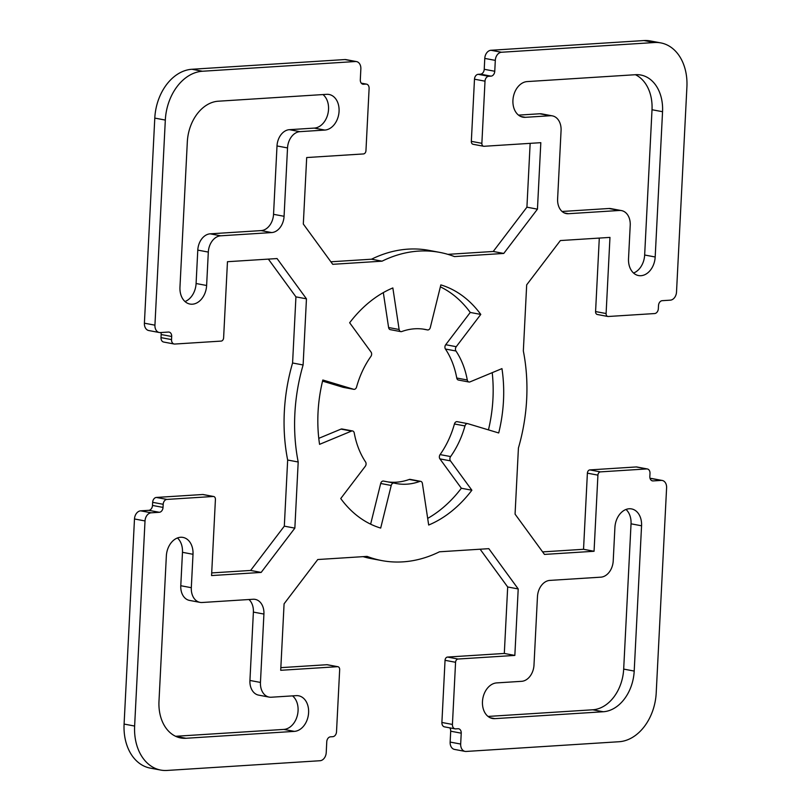 <?xml version="1.0" encoding="UTF-8"?>
<svg xmlns="http://www.w3.org/2000/svg" width="811" height="811" viewBox="0 0 811 811"><rect width="100%" height="100%" fill="white"/><g stroke="black" fill="none" stroke-linecap="round" stroke-linejoin="round"><path stroke-width="1.22" d="M427.438 329.915A3.132 2.291 100.6 0 0 427.529 329.925A3.132 2.291 100.6 0 0 430.306 327.512L440.849 284.894A125.441 91.592 -79.4 0 1 480.781 314.425L456.248 346.692A3.132 2.291 100.6 0 0 455.964 351.001A78.403 57.246 -79.4 0 1 467.288 379.994A3.132 2.291 100.6 0 0 468.971 382.011A3.132 2.291 100.6 0 0 469.995 381.89L501.958 368.62A125.441 91.592 -79.4 0 1 498.704 432.962L467.886 423.687A3.132 2.291 100.6 0 0 467.704 423.646A3.132 2.291 100.6 0 0 464.967 425.947A78.403 57.246 -79.4 0 1 450.612 456.563A3.132 2.291 100.6 0 0 450.46 460.871L471.88 490.219A125.441 91.592 -79.4 0 1 428.684 525.031L422.399 483.478A3.132 2.291 100.6 0 0 420.696 481.349A3.132 2.291 100.6 0 0 419.763 481.43A78.403 57.246 -79.4 0 1 396.336 483.549A78.403 57.246 -79.4 0 1 394.095 483.062A3.132 2.291 100.6 0 0 394.004 483.042A3.132 2.291 100.6 0 0 391.226 485.465L380.683 528.083A125.441 91.592 -79.4 0 1 340.742 498.552L365.285 466.284A3.132 2.291 100.6 0 0 365.568 461.966A78.403 57.246 -79.4 0 1 354.245 432.983A3.132 2.291 100.6 0 0 352.562 430.955A3.132 2.291 100.6 0 0 351.528 431.077L319.564 444.347A125.441 91.592 -79.4 0 1 322.829 380.004L353.647 389.29A3.132 2.291 100.6 0 0 353.819 389.331A3.132 2.291 100.6 0 0 356.566 387.029A78.403 57.246 -79.4 0 1 370.911 356.404A3.132 2.291 100.6 0 0 371.073 352.106L349.653 322.758A125.441 91.592 -79.4 0 1 392.848 287.946L399.124 329.489A3.132 2.291 100.6 0 0 400.827 331.628A3.132 2.291 100.6 0 0 401.769 331.537A78.403 57.246 -79.4 0 1 425.197 329.428A78.403 57.246 -79.4 0 1 427.438 329.915L422.926 329.063M468.971 382.011L458.438 380.045A3.132 2.291 -79.4 0 1 456.755 378.017A78.403 57.246 100.6 0 0 445.432 349.034A3.132 2.291 -79.4 0 1 445.715 344.716L470.258 312.448L480.781 314.425M470.258 312.448A125.441 91.592 100.6 0 0 440.363 286.841M488.445 429.881A125.441 91.592 100.6 0 0 492.216 372.665M427.681 518.401A125.441 91.592 100.6 0 0 461.347 488.242L439.927 458.894A3.132 2.291 -79.4 0 1 440.089 454.596A78.403 57.246 100.6 0 0 454.434 423.971A3.132 2.291 -79.4 0 1 457.181 421.669A3.132 2.291 -79.4 0 1 457.353 421.71L467.531 423.616M461.347 488.242L471.88 490.219M388.114 481.937A78.403 57.246 100.6 0 0 409.231 479.463A3.132 2.291 -79.4 0 1 410.173 479.372L420.696 481.349M370.637 524.159L380.694 483.488A3.132 2.291 -79.4 0 1 383.471 481.075A3.132 2.291 -79.4 0 1 383.562 481.085L393.913 483.032M318.784 438.335L341.005 429.11A3.132 2.291 -79.4 0 1 342.029 428.989L352.562 430.955M343.469 387.384A3.132 2.291 -79.4 0 1 343.296 387.354A3.132 2.291 -79.4 0 1 343.114 387.313L322.555 381.119M400.827 331.628L390.304 329.651A3.132 2.291 -79.4 0 1 388.601 327.522L383.319 292.599M287.53 147.926L284.073 216.294A15.683 11.445 -79.4 0 1 271.695 232.564L220.693 235.808A15.683 11.445 100.6 0 0 208.315 252.079L206.623 285.492A18.035 13.169 -79.4 0 1 189.977 304.054A18.035 13.169 -79.4 0 1 179.961 287.185L187.321 141.905A39.202 28.618 -79.4 0 1 218.271 101.213L326.64 94.329A18.035 13.169 -79.4 0 1 329.053 94.471A18.035 13.169 -79.4 0 1 338.927 112.993A18.035 13.169 -79.4 0 1 324.836 130.064L299.908 131.656A15.683 11.445 100.6 0 0 287.53 147.926L277.007 145.95A15.683 11.445 -79.4 0 1 289.385 129.679L314.303 128.097A18.035 13.169 100.6 0 0 327.786 114.28A18.035 13.169 100.6 0 0 322.96 94.563M184.999 301.54A18.035 13.169 100.6 0 0 196.09 283.515L197.783 250.112A15.683 11.445 -79.4 0 1 210.161 233.832L261.162 230.598A15.683 11.445 100.6 0 0 273.54 214.317L277.007 145.95M525.346 117.321A18.035 13.169 -79.4 0 1 522.933 117.179A18.035 13.169 -79.4 0 1 513.069 98.668A18.035 13.169 -79.4 0 1 527.16 81.587L635.53 74.703A39.202 28.618 -79.4 0 1 640.781 75.017A39.202 28.618 -79.4 0 1 662.546 111.705L655.187 256.986A18.035 13.169 -79.4 0 1 638.531 275.558A18.035 13.169 -79.4 0 1 628.525 258.679L630.218 225.276A15.683 11.445 100.6 0 0 621.51 210.596A15.683 11.445 100.6 0 0 619.411 210.475L568.41 213.709A15.683 11.445 -79.4 0 1 566.311 213.587A15.683 11.445 -79.4 0 1 557.613 198.908L561.07 130.541A15.683 11.445 100.6 0 0 552.372 115.872A15.683 11.445 100.6 0 0 550.274 115.74L525.346 117.321L520.632 116.439M633.553 273.033A18.035 13.169 100.6 0 0 644.654 255.009L652.014 109.738A39.202 28.618 100.6 0 0 635.388 74.713M562.074 211.478L608.879 208.498A15.683 11.445 -79.4 0 1 610.987 208.63L621.51 210.596M518.503 115.121L539.741 113.773A15.683 11.445 -79.4 0 1 541.839 113.895L552.372 115.872M175.612 736.287L283.84 729.413A18.035 13.169 100.6 0 0 297.323 715.596A18.035 13.169 100.6 0 0 292.497 695.879M296.177 695.645A18.035 13.169 -79.4 0 1 298.59 695.787A18.035 13.169 -79.4 0 1 308.464 714.309A18.035 13.169 -79.4 0 1 294.373 731.38L185.993 738.274A39.202 28.618 -79.4 0 1 180.752 737.959A39.202 28.618 -79.4 0 1 158.986 701.262L166.346 555.991A18.035 13.169 -79.4 0 1 182.992 537.419A18.035 13.169 -79.4 0 1 193.008 554.288L191.315 587.701A15.683 11.445 100.6 0 0 200.013 602.37A15.683 11.445 100.6 0 0 202.121 602.502L253.113 599.258A15.683 11.445 -79.4 0 1 255.212 599.39A15.683 11.445 -79.4 0 1 263.92 614.059L260.453 682.426A15.683 11.445 100.6 0 0 269.161 697.105A15.683 11.445 100.6 0 0 271.259 697.227L296.177 695.645M200.013 602.37L189.49 600.404A15.683 11.445 -79.4 0 1 180.782 585.724L182.475 552.321A18.035 13.169 100.6 0 0 177.447 537.967M269.161 697.105L258.628 695.128A15.683 11.445 -79.4 0 1 249.93 680.459L253.387 612.092A15.683 11.445 100.6 0 0 248.926 599.522M533.993 665.05L537.46 596.683A15.683 11.445 -79.4 0 1 549.838 580.402L600.839 577.168A15.683 11.445 100.6 0 0 613.217 560.888L614.91 527.485A18.035 13.169 -79.4 0 1 631.556 508.913A18.035 13.169 -79.4 0 1 641.562 525.792L634.202 671.072A39.202 28.618 -79.4 0 1 603.262 711.754L494.892 718.637A18.035 13.169 -79.4 0 1 492.48 718.495A18.035 13.169 -79.4 0 1 482.606 699.984A18.035 13.169 -79.4 0 1 496.697 682.903L521.615 681.321A15.683 11.445 100.6 0 0 533.993 665.05M488.04 716.437L592.729 709.787A39.202 28.618 100.6 0 0 623.679 669.095L631.039 523.815A18.035 13.169 100.6 0 0 626.001 509.46M221.139 341.096L174.77 344.046A4.704 3.437 -79.4 0 1 174.142 344.006A4.704 3.437 -79.4 0 1 171.537 339.606L171.689 336.494A4.704 3.437 100.6 0 0 169.073 332.094A4.704 3.437 100.6 0 0 168.445 332.054L160.335 332.571A7.836 5.728 -79.4 0 1 159.28 332.51A7.836 5.728 -79.4 0 1 154.931 325.17L165.322 120.069A47.038 34.346 -79.4 0 1 202.456 71.246L355.451 61.524A7.836 5.728 -79.4 0 1 356.505 61.585A7.836 5.728 -79.4 0 1 360.854 68.925L360.307 79.802A4.704 3.437 100.6 0 0 362.912 84.202A4.704 3.437 100.6 0 0 363.541 84.243L365.862 84.091A4.704 3.437 -79.4 0 1 366.491 84.131A4.704 3.437 -79.4 0 1 369.106 88.531L365.954 150.684A3.132 2.291 -79.4 0 1 363.48 153.938L306.69 157.547L303.314 224.029L332.723 264.315L382.052 261.172A156.797 114.493 -79.4 0 1 439.623 252.363A156.797 114.493 -79.4 0 1 454.434 256.58L503.763 253.437L537.45 209.157L540.815 142.675L484.025 146.284A3.132 2.291 -79.4 0 1 483.609 146.254A3.132 2.291 -79.4 0 1 481.866 143.324L485.008 81.171A4.704 3.437 -79.4 0 1 488.729 76.285L491.04 76.143A4.704 3.437 100.6 0 0 494.761 71.256L495.308 60.379A7.836 5.728 -79.4 0 1 501.492 52.249L654.497 42.527A47.038 34.346 -79.4 0 1 660.793 42.902A47.038 34.346 -79.4 0 1 686.907 86.929L676.516 292.031A7.836 5.728 -79.4 0 1 670.322 300.161L662.212 300.678A4.704 3.437 100.6 0 0 658.502 305.565L658.339 308.667A4.704 3.437 -79.4 0 1 654.629 313.553L608.27 316.493A3.132 2.291 -79.4 0 1 607.844 316.472A3.132 2.291 -79.4 0 1 606.101 313.533L609.963 237.4L560.371 240.553L526.684 284.843L523.338 350.97A156.797 114.493 -79.4 0 1 518.422 448.007L515.066 514.133L544.465 554.42L594.058 551.267L597.92 475.134A3.132 2.291 -79.4 0 1 600.393 471.88L646.762 468.93A4.704 3.437 -79.4 0 1 647.391 468.971A4.704 3.437 -79.4 0 1 649.996 473.371L649.844 476.473A4.704 3.437 100.6 0 0 652.449 480.882A4.704 3.437 100.6 0 0 653.078 480.923L661.198 480.406A7.836 5.728 -79.4 0 1 662.242 480.467A7.836 5.728 -79.4 0 1 666.601 487.806L656.211 692.898A47.038 34.346 -79.4 0 1 619.077 741.73L466.082 751.452A7.836 5.728 -79.4 0 1 465.027 751.381A7.836 5.728 -79.4 0 1 460.678 744.052L461.226 733.174A4.704 3.437 100.6 0 0 458.61 728.765A4.704 3.437 100.6 0 0 457.982 728.734L455.67 728.876A4.704 3.437 -79.4 0 1 455.042 728.836A4.704 3.437 -79.4 0 1 452.426 724.436L455.569 662.283A3.132 2.291 -79.4 0 1 458.053 659.029L514.843 655.42L518.209 588.938L488.81 548.662L439.481 551.794A156.797 114.493 -79.4 0 1 381.9 560.604A156.797 114.493 -79.4 0 1 367.099 556.397L317.76 559.529L284.083 603.82L280.707 670.302L337.508 666.693A3.132 2.291 -79.4 0 1 337.923 666.713A3.132 2.291 -79.4 0 1 339.667 669.653L336.514 731.806A4.704 3.437 -79.4 0 1 332.804 736.682L330.482 736.834A4.704 3.437 100.6 0 0 326.772 741.71L326.225 752.588A7.836 5.728 -79.4 0 1 320.031 760.728L167.036 770.45A47.038 34.346 -79.4 0 1 160.74 770.075A47.038 34.346 -79.4 0 1 134.626 726.048L145.017 520.946A7.836 5.728 -79.4 0 1 151.201 512.805L159.321 512.288A4.704 3.437 100.6 0 0 163.031 507.412L163.193 504.3A4.704 3.437 -79.4 0 1 166.904 499.424L213.263 496.474A3.132 2.291 -79.4 0 1 213.688 496.504A3.132 2.291 -79.4 0 1 215.422 499.434L211.57 575.567L261.162 572.424L294.849 528.133L298.195 461.996A156.797 114.493 -79.4 0 1 303.111 364.97L306.457 298.833L277.058 258.557L227.465 261.71L223.613 337.842A3.132 2.291 -79.4 0 1 221.139 341.096M160.923 332.53A4.704 3.437 -79.4 0 1 161.156 334.527L161.004 337.629A4.704 3.437 100.6 0 0 163.609 342.029L174.142 344.006M356.505 61.585L345.973 59.619A7.836 5.728 100.6 0 0 344.918 59.548L191.923 69.27A47.038 34.346 100.6 0 0 154.789 118.102L144.399 323.194A7.836 5.728 100.6 0 0 148.758 330.533L159.28 332.51M439.623 252.363L429.1 250.396A156.797 114.493 100.6 0 0 371.519 259.206L382.052 261.172M371.519 259.206L330.878 261.791M530.151 143.354L526.917 207.18L493.24 251.471L503.763 253.437M493.24 251.471L447.885 254.35M526.917 207.18L537.45 209.157M660.793 42.902L650.26 40.925A47.038 34.346 100.6 0 0 643.964 40.55L490.969 50.272A7.836 5.728 100.6 0 0 484.775 58.412L484.228 69.29A4.704 3.437 -79.4 0 1 480.517 74.166L478.196 74.318A4.704 3.437 100.6 0 0 474.486 79.194L471.333 141.347A3.132 2.291 100.6 0 0 473.077 144.287L483.609 146.254M599.299 238.079L595.578 311.566A3.132 2.291 100.6 0 0 597.312 314.496L607.844 316.472M647.391 468.971L636.858 466.994A4.704 3.437 100.6 0 0 636.23 466.954L589.861 469.904A3.132 2.291 100.6 0 0 587.387 473.158L583.535 549.29L594.058 551.267M583.535 549.29L542.63 551.896M662.242 480.467L651.72 478.49A7.836 5.728 100.6 0 0 650.665 478.429L650.077 478.47M449.75 727.852A4.704 3.437 -79.4 0 1 450.693 731.198L450.146 742.075A7.836 5.728 100.6 0 0 454.495 749.415L465.027 751.381M480.122 549.209L507.686 586.971L504.31 653.453L447.52 657.062A3.132 2.291 100.6 0 0 445.046 660.316L441.894 722.469A4.704 3.437 100.6 0 0 444.509 726.869L455.042 728.836M504.31 653.453L514.843 655.42M507.686 586.971L518.209 588.938M363.115 556.65A156.797 114.493 100.6 0 0 371.377 558.637L381.9 560.604M327.796 664.868A3.132 2.291 100.6 0 0 327.391 664.746A3.132 2.291 100.6 0 0 326.975 664.716L280.849 667.646M203.551 494.659A3.132 2.291 100.6 0 0 203.155 494.528A3.132 2.291 100.6 0 0 202.73 494.507L156.371 497.447A4.704 3.437 100.6 0 0 152.661 502.333L152.498 505.435A4.704 3.437 -79.4 0 1 148.788 510.322L140.678 510.839A7.836 5.728 100.6 0 0 134.484 518.969L124.093 724.071A47.038 34.346 100.6 0 0 150.207 768.098L160.74 770.075M268.37 259.104L295.934 296.867L292.578 362.993A156.797 114.493 100.6 0 0 287.662 460.03L284.316 526.157L250.629 570.447L261.162 572.424M250.629 570.447L211.701 572.921M284.316 526.157L294.849 528.133M287.662 460.03L298.195 461.996M292.578 362.993L303.111 364.97M295.934 296.867L306.457 298.833M445.715 344.716L456.248 346.692M445.432 349.034L455.964 351.001M456.755 378.017L467.288 379.994M454.434 423.971L464.967 425.947M440.089 454.596L450.612 456.563M439.927 458.894L450.46 460.871M409.231 479.463L419.763 481.43M380.694 483.488L391.226 485.465M341.005 429.11L351.528 431.077M343.114 387.313L353.647 389.29M388.601 327.522L399.124 329.489M273.54 214.317L284.073 216.294M261.162 230.598L271.695 232.564M210.161 233.832L220.693 235.808M197.783 250.112L208.315 252.079M196.09 283.515L206.623 285.492M314.303 128.097L324.836 130.064M289.385 129.679L299.908 131.656M652.014 109.738L662.546 111.705M644.654 255.009L655.187 256.986M608.879 208.498L619.411 210.475M564.314 212.948L568.41 213.709M539.741 113.773L550.274 115.74M283.84 729.413L294.373 731.38M175.744 736.347L185.993 738.274M182.475 552.321L193.008 554.288M180.782 585.724L191.315 587.701M253.387 612.092L263.92 614.059M249.93 680.459L260.453 682.426M631.039 523.815L641.562 525.792M623.679 669.095L634.202 671.072M592.729 709.787L603.262 711.754M490.168 717.755L494.892 718.637M161.004 337.629L171.537 339.606M161.156 334.527L171.689 336.494M144.399 323.194L154.931 325.17M154.789 118.102L165.322 120.069M191.923 69.27L202.456 71.246M344.918 59.548L355.451 61.524M362.314 84.009L363.541 84.243M361.321 83.239L365.862 84.091M471.333 141.347L481.866 143.324M474.486 79.194L485.008 81.171M478.196 74.318L488.729 76.285M480.517 74.166L491.04 76.143M484.228 69.29L494.761 71.256M484.775 58.412L495.308 60.379M490.969 50.272L501.492 52.249M643.964 40.55L654.497 42.527M595.578 311.566L606.101 313.533M587.387 473.158L597.92 475.134M589.861 469.904L600.393 471.88M636.23 466.954L646.762 468.93M651.851 480.69L653.078 480.923M650.665 478.429L661.198 480.406M450.146 742.075L460.678 744.052M450.693 731.198L461.226 733.174M441.894 722.469L452.426 724.436M445.046 660.316L455.569 662.283M447.52 657.062L458.053 659.029M326.975 664.716L337.508 666.693M124.093 724.071L134.626 726.048M134.484 518.969L145.017 520.946M140.678 510.839L151.201 512.805M148.788 510.322L159.321 512.288M152.498 505.435L163.031 507.412M152.661 502.333L163.193 504.3M156.371 497.447L166.904 499.424M202.73 494.507L213.263 496.474M422.886 329.063L427.529 329.925M457.181 421.669L467.704 423.646M383.471 481.075L394.004 483.042M343.296 387.354L353.819 389.331M361.25 83.148L366.491 84.131M327.391 664.746L337.923 666.713M203.155 494.528L213.688 496.504"/></g></svg>
